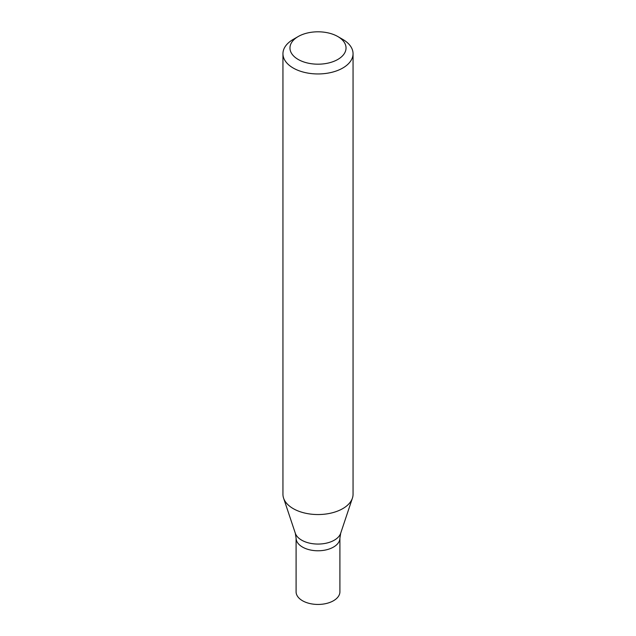 <?xml version="1.0" encoding="UTF-8"?>
<svg xmlns="http://www.w3.org/2000/svg" width="636" height="636" viewBox="0 0 636 636"><rect width="100%" height="100%" fill="white"/><g stroke="black" fill="none" stroke-linecap="round" stroke-linejoin="round"><path stroke-width="0.95" d="M298.173 36.546L293.212 39.408A35.052 20.241 -0 0 0 282.948 53.718A35.052 20.241 -0 0 0 293.212 68.028A35.052 20.241 -0 0 0 331.412 72.409A35.052 20.241 -0 0 0 353.052 53.718A35.052 20.241 -0 0 0 342.788 39.408L337.827 36.546A28.04 16.194 -0 0 0 298.173 36.546A28.04 16.194 -0 0 0 298.173 59.442A28.04 16.194 -0 0 0 337.827 59.442A28.04 16.194 -0 0 0 337.827 36.546M282.948 53.718L282.948 494.307A35.052 20.241 -0 0 0 283.584 498.139A35.052 20.241 -0 0 0 293.212 508.617A35.052 20.241 -0 0 0 328.271 513.657A35.052 20.241 -0 0 0 352.416 498.139A35.052 20.241 -0 0 0 353.052 494.307L353.052 53.718M340.681 533.246A23.103 13.34 -0 0 1 324.773 543.478A23.103 13.34 -0 0 1 301.663 540.155A23.103 13.34 -0 0 1 295.319 533.246L296.09 538.128A21.91 12.648 -0 0 0 302.505 547.071A21.91 12.648 -0 0 0 326.387 549.814A21.91 12.648 -0 0 0 339.91 538.128L339.91 591.798A21.91 12.648 -0 0 1 326.387 603.477A21.91 12.648 -0 0 1 302.505 600.742A21.91 12.648 -0 0 1 296.09 591.798L296.09 538.128A21.91 12.648 -0 0 0 302.505 547.071A21.91 12.648 -0 0 0 326.387 549.814A21.91 12.648 -0 0 0 339.91 538.128L340.681 533.246L352.416 498.139M295.319 533.246L283.584 498.139"/></g></svg>
